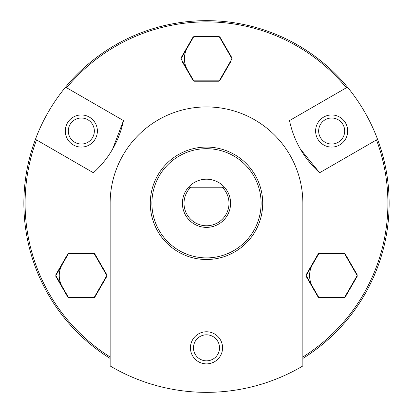 <?xml version="1.0" encoding="UTF-8"?>
<svg xmlns="http://www.w3.org/2000/svg" width="413" height="413" viewBox="0 0 413 413"><rect width="100%" height="100%" fill="white"/><g stroke="black" fill="none" stroke-linecap="round" stroke-linejoin="round"><path stroke-width="0.62" d="M110.142 365.954A189.061 189.061 0 0 0 302.858 365.954L302.858 203.289A96.358 96.358 0 0 0 206.5 106.931A96.358 96.358 0 0 0 110.142 203.289L110.142 365.954M357.173 274.753L345.118 253.876L357.173 274.753L357.173 276.359L345.118 297.236L343.724 298.041L319.621 298.041L343.724 298.041M318.227 253.876L306.172 274.753L318.227 253.876L319.621 253.071L343.724 253.071L345.118 253.876M69.276 298.041L93.379 298.041L69.276 298.041L67.882 297.236L55.827 276.359L55.827 274.753L67.882 253.876L55.827 274.753M106.828 274.753L94.773 253.876L106.828 274.753L106.828 276.359L94.773 297.236L93.379 298.041M67.226 296.095L67.882 297.236M193.057 37.072L181.002 57.949L193.057 37.072L194.446 36.267L218.554 36.267L219.943 37.072L231.998 57.949L219.943 37.072M194.446 81.237L218.554 81.237L194.446 81.237L193.057 80.432L182.319 61.836M230.681 61.836L219.943 80.432L218.554 81.237M300.39 149.103L319.616 172.753L377.559 139.295A182.639 182.639 0 0 0 347.447 87.143L289.503 120.596A96.358 96.358 0 0 0 319.616 172.753M112.63 149.067L123.497 120.596L65.553 87.143A182.639 182.639 0 0 0 35.441 139.295L93.384 172.753A96.358 96.358 0 0 0 123.497 120.596M181.002 59.555L181.002 57.949M231.998 57.949L231.998 59.555M319.621 298.041L318.227 297.236L306.172 276.359L306.172 274.753M67.882 253.876L69.276 253.071L93.379 253.071L94.773 253.876M110.142 358.438A182.639 182.639 0 0 1 35.441 139.295A182.639 182.639 0 0 0 110.142 358.438M65.553 87.143A182.639 182.639 0 0 1 347.447 87.143A182.639 182.639 0 0 0 65.553 87.143M206.5 363.884A16.061 16.061 0 0 0 220.408 339.796A16.061 16.061 0 0 0 192.592 339.796A16.061 16.061 0 0 0 206.5 363.884M151.896 203.289A54.604 54.604 0 0 1 233.799 156A54.604 54.604 0 0 1 233.799 250.577A54.604 54.604 0 0 1 151.896 203.289M150.291 203.289A56.209 56.209 0 0 1 234.605 154.612A56.209 56.209 0 0 1 234.605 251.966A56.209 56.209 0 0 1 150.291 203.289M377.559 139.295A182.639 182.639 0 0 1 302.858 358.438A182.639 182.639 0 0 0 377.559 139.295M347.731 131.019A16.061 16.061 0 0 0 323.642 117.111A16.061 16.061 0 0 0 323.642 144.927A16.061 16.061 0 0 0 347.731 131.019M97.385 131.019A16.061 16.061 0 0 0 73.297 117.111A16.061 16.061 0 0 0 73.297 144.927A16.061 16.061 0 0 0 97.385 131.019M193.749 36.669L181.002 58.749L193.749 80.834L219.251 80.834L231.998 58.749L219.251 36.669L193.749 36.669M68.579 297.639L94.076 297.639L106.828 275.559L94.076 253.474L68.579 253.474L55.827 275.559L68.579 297.639M357.173 275.559L344.421 253.474L318.924 253.474L306.172 275.559L318.924 297.639L344.421 297.639L357.173 275.559M184.42 58.749A22.08 22.08 0 0 1 187.378 47.712A22.08 22.08 0 0 0 187.378 69.792A22.08 22.08 0 0 1 184.42 58.749M59.245 275.559A22.08 22.08 0 0 1 62.203 264.516A22.08 22.08 0 0 0 62.203 286.596A22.08 22.08 0 0 1 59.245 275.559M309.59 275.559A22.08 22.08 0 0 1 312.548 264.516A22.08 22.08 0 0 0 312.548 286.596A22.08 22.08 0 0 1 309.59 275.559M344.69 131.019A13.015 13.015 0 0 0 325.165 119.749A13.015 13.015 0 0 0 325.165 142.294A13.015 13.015 0 0 0 344.69 131.019A13.015 13.015 0 0 0 325.165 119.749A13.015 13.015 0 0 0 325.165 142.294A13.015 13.015 0 0 0 344.69 131.019M94.345 131.019A13.015 13.015 0 0 0 74.82 119.749A13.015 13.015 0 0 0 74.82 142.294A13.015 13.015 0 0 0 94.345 131.019A13.015 13.015 0 0 0 74.82 119.749A13.015 13.015 0 0 0 74.82 142.294A13.015 13.015 0 0 0 94.345 131.019M206.5 360.843A13.015 13.015 0 0 0 217.775 341.319A13.015 13.015 0 0 0 195.225 341.319A13.015 13.015 0 0 0 206.5 360.843A13.015 13.015 0 0 0 217.775 341.319A13.015 13.015 0 0 0 195.225 341.319A13.015 13.015 0 0 0 206.5 360.843M222.235 187.228L190.765 187.228A22.483 22.483 0 0 0 190.548 219.133A22.483 22.483 0 0 0 222.452 219.133A22.483 22.483 0 0 0 222.235 187.228L224.455 187.228A24.088 24.088 0 0 1 215.096 225.792A24.088 24.088 0 0 1 188.545 187.228L190.765 187.228M224.455 187.228A24.088 24.088 0 0 0 188.545 187.228M376.48 139.919A181.41 181.41 0 0 1 302.858 356.992M66.627 87.763A181.41 181.41 0 0 1 346.373 87.763M110.142 356.992A181.41 181.41 0 0 1 36.52 139.919"/></g></svg>
